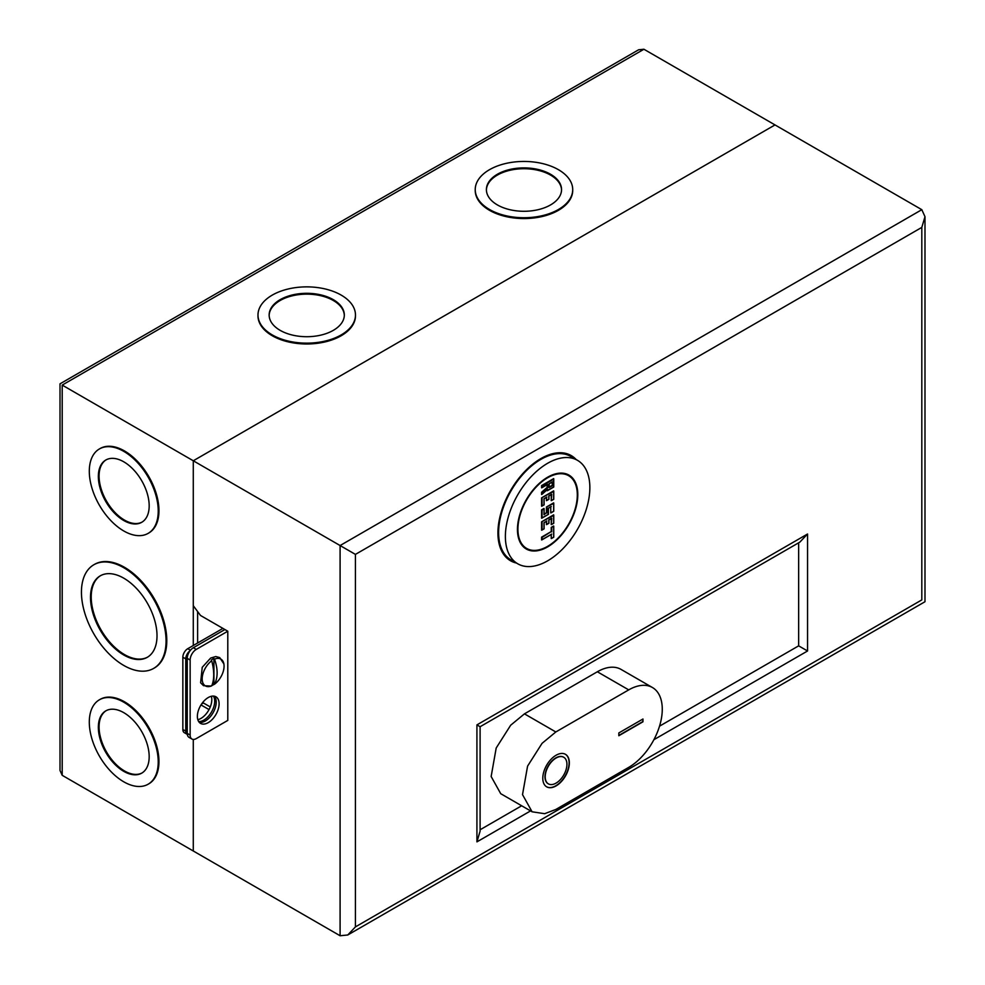 <?xml version="1.0" encoding="UTF-8"?>
<svg xmlns="http://www.w3.org/2000/svg" width="985" height="985" viewBox="0 0 985 985"><rect width="100%" height="100%" fill="white"/><g stroke="black" fill="none" stroke-linecap="round" stroke-linejoin="round"><path stroke-width="1.48" d="M577.308 494.926A41.986 24.243 120 0 0 568.616 475.693A41.986 24.243 120 0 0 536.259 486.947A41.986 24.243 120 0 0 517.925 529.204A41.986 24.243 120 0 0 526.63 548.423A41.986 24.243 120 0 0 558.987 537.17A41.986 24.243 120 0 0 577.308 494.926M551.243 531.568L542.07 537.428L542.07 539.657L551.723 534.079L541.59 539.928L541.59 537.145L551.243 531.568L551.243 527.394L553.656 526.002L553.656 537.145L551.243 538.536L551.243 534.473M544.003 528.785L542.07 529.905L544.003 528.785L544.003 522.653L546.897 520.979L544.003 522.653M541.59 530.176L541.59 521.816L553.656 514.847L553.656 523.207L551.243 524.599L551.243 518.59M551.243 518.467L548.83 519.871L551.723 518.196L551.243 524.599M546.416 521.262L546.897 524.328L548.83 523.207L546.416 524.599L546.416 521.373M544.102 514.096L546.416 512.754L546.416 507.041L553.656 502.867L553.656 511.227L550.763 512.902L550.763 506.881M546.416 512.754L544.003 514.712L544.003 508.999L542.07 510.107L542.07 517.913L548.35 514.293L548.35 508.161L551.243 506.487L548.35 508.161L548.35 514.293L541.59 518.196L541.59 509.836L544.003 508.432M544.003 504.812L542.07 505.933L544.003 504.812L544.003 498.681L546.897 497.006L544.003 498.681M541.59 506.204L541.59 497.844L553.656 490.875L553.656 499.235L551.243 500.639L551.243 494.618M551.243 494.507L548.83 495.898L551.723 494.224L551.243 500.639M546.416 497.29L546.897 500.355L548.83 499.235L546.416 500.639L546.416 497.4M547.143 484.608L542.07 487.538L547.623 484.325L547.623 487.563L542.07 492.488L542.07 494.138L547.623 489.213L547.623 490.456L553.656 486.972L553.656 479.178L553.656 486.972L547.143 490.739L547.143 489.742M541.59 494.507L541.59 492.278L547.143 487.353L547.143 484.719M553.656 479.178L542.07 485.864L541.59 487.809L541.59 485.58L553.656 478.612M551.243 538.536L551.243 534.362M551.723 538.266L553.656 537.145L553.656 526.002M553.656 526.556L551.243 527.394M551.723 524.328L553.656 523.207L553.656 514.847M553.656 515.401L541.59 521.816M550.763 512.902L550.763 506.77M551.243 512.619L553.656 511.227L553.656 502.867M553.656 503.421L546.416 507.041M551.723 500.355L553.656 499.235L553.656 490.875M553.656 491.441L541.59 497.844M549.064 483.77L552.45 481.825L549.064 483.77L549.064 487.673L552.45 485.728L551.969 482.219M552.45 485.728L551.969 482.096M549.174 487.058L551.969 485.445M577.493 460.327L570.734 456.424A59.74 34.487 120 0 0 540.863 459.379A59.74 34.487 120 0 0 501.833 512.028A59.74 34.487 120 0 0 510.993 559.899L517.753 563.789A59.74 34.487 120 0 0 547.623 560.834A59.74 34.487 120 0 0 586.641 508.198A59.74 34.487 120 0 0 577.493 460.327A59.74 34.487 120 0 0 547.623 463.282A59.74 34.487 120 0 0 508.592 515.931A59.74 34.487 120 0 0 517.753 563.789M547.623 477.22A42.675 24.637 -60 0 1 568.961 475.102A42.675 24.637 -60 0 1 575.499 509.294A42.675 24.637 -60 0 1 547.623 546.897A42.675 24.637 -60 0 1 526.285 549.014A42.675 24.637 -60 0 1 519.748 514.823A42.675 24.637 -60 0 1 547.623 477.22M556.069 755.249A18.777 10.835 -60 0 1 565.452 754.313A18.777 10.835 -60 0 1 568.333 769.359A18.777 10.835 -60 0 1 556.069 785.907A18.777 10.835 -60 0 1 546.675 786.83A18.777 10.835 -60 0 1 543.806 771.784A18.777 10.835 -60 0 1 556.069 755.249M565.328 754.251A18.777 10.835 -60 0 1 568.062 769.334A18.777 10.835 -60 0 1 555.823 785.759A18.777 10.835 -60 0 1 546.564 786.769M548.263 783.801A15.366 8.865 -60 0 1 548.152 783.74A15.366 8.865 -60 0 1 545.788 771.427A15.366 8.865 -60 0 1 555.823 757.896A15.366 8.865 -60 0 1 563.506 757.133A15.366 8.865 -60 0 1 563.629 757.206M556.069 758.031A15.366 8.865 120 0 0 546.035 771.563A15.366 8.865 120 0 0 548.386 783.875A15.366 8.865 120 0 0 556.069 783.112A15.366 8.865 120 0 0 566.104 769.58A15.366 8.865 120 0 0 563.752 757.268A15.366 8.865 120 0 0 556.069 758.031M652.452 687.53L621.067 669.418A47.452 27.395 120 0 0 597.341 671.77L524.451 713.854L510.673 725.219L496.194 748.009L491.146 776.512L500.725 793.688L532.097 811.8L544.643 813.696L555.823 809.461L628.726 767.364A47.452 27.395 120 0 0 659.716 725.551A47.452 27.395 120 0 0 652.452 687.53A47.452 27.395 120 0 0 628.726 689.882L555.823 731.966L542.058 743.343L527.578 766.121L522.518 794.624L532.097 811.8M618.826 732.951L642.959 719.013L642.959 721.796L618.826 735.733L618.826 732.951M642.959 721.796L642.725 719.149M618.826 735.45L642.725 721.66M211.085 686.089A15.477 8.927 -60 0 1 202.184 678.431A15.477 8.927 -60 0 1 211.726 660.775C214.385 671.142 214.385 679.49 211.726 685.831A15.477 8.927 -60 0 1 211.085 686.089L203.513 685.671L200.62 682.777L202.233 667.301L210.655 658.066L215.777 656.527L219.729 657.586L223.878 663.939A15.477 8.927 -60 0 1 214.521 684.218L211.258 685.868M211.726 660.775L211.258 660.036L212.588 659.174L213.917 658.497L214.521 659.162A15.477 8.927 -60 0 1 223.878 663.939M214.521 659.162C217.993 669.037 217.993 677.397 214.521 684.218M213.917 684.329L213.917 658.497M208.241 697.552A15.366 8.865 -60 0 1 215.924 696.789A15.366 8.865 -60 0 1 218.276 709.101A15.366 8.865 -60 0 1 208.241 722.633A15.366 8.865 -60 0 1 200.558 723.396A15.366 8.865 -60 0 1 198.207 711.084A15.366 8.865 -60 0 1 208.241 697.552M214.336 696.186A15.366 8.865 -60 0 1 214.939 708.757A15.366 8.865 -60 0 1 205.348 720.958A15.366 8.865 -60 0 1 199.253 722.325M187.236 733.394L190.142 735.069A8.668 5.011 120 0 0 191.94 739.033L189.034 737.359A8.668 5.011 -60 0 1 187.236 733.394L187.236 658.362A8.668 5.011 -60 0 1 193.368 647.736L224.9 629.538L200.521 615.465L193.282 605.713L193.282 460.771L340.096 545.542L921.812 209.682L924.989 216.7L921.812 227.387L355.425 554.395L340.096 545.542L340.096 935.75L193.282 850.991L193.282 739.427L193.282 850.991L62.203 775.318L60.011 770.455L60.011 383.83L638.625 49.779L643.931 49.25L62.203 385.098C59.346 383.448 59.346 383.448 62.203 385.098L62.203 775.318M224.9 629.538L227.794 631.213L227.794 720.404L196.274 738.602A8.668 5.011 120 0 1 191.94 739.033M200.989 704.928L209.042 709.582M193.282 645.507L193.282 460.771L774.998 124.923L921.812 209.682M798.65 542.809L798.65 645.852L659.531 726.167M521.656 805.779L480.101 829.764M190.142 735.069L190.142 660.036L187.236 658.362M193.368 647.736L196.274 649.411L227.794 631.213M196.274 649.411A8.668 5.011 120 0 0 190.142 660.036M355.425 554.395L355.425 926.897L921.812 599.902C925.949 602.278 925.949 602.278 921.812 599.902L921.812 227.387M355.425 926.897L347.754 934.987L340.096 935.75M530.546 810.914L476.925 841.867L480.101 831.18L480.101 726.721L799.882 542.095L807.552 534.005L807.552 650.986L798.65 645.852M480.04 726.671L476.925 724.886L807.552 534.005M210.273 706.947L203.415 702.982L202.147 703.228M203.415 702.982L201.568 704.053M211.356 696.272A15.366 8.865 -60 0 1 200.952 718.422A15.366 8.865 -60 0 1 197.837 719.703M213.4 696.075A15.366 8.865 -60 0 1 203.846 720.097A15.366 8.865 -60 0 1 198.687 721.574M123.765 712.66A35.94 20.759 -120 0 0 105.789 710.875A35.94 20.759 -120 0 0 100.285 739.686A35.94 20.759 -120 0 0 123.765 771.353A35.94 20.759 -120 0 0 141.742 773.139A35.94 20.759 -120 0 0 147.245 744.34A35.94 20.759 -120 0 0 123.765 712.66M142.099 772.929A35.94 20.759 60 0 1 124.492 770.947A35.94 20.759 60 0 1 101.11 739.6A35.94 20.759 60 0 1 106.158 710.678M148.501 784.011A48.745 28.146 -120 0 0 148.858 783.801A48.745 28.146 -120 0 0 156.332 744.746A48.745 28.146 -120 0 0 124.492 701.788A48.745 28.146 -120 0 0 100.125 699.375A48.745 28.146 -120 0 0 99.756 699.596M123.765 781.807A48.745 28.146 -120 0 0 148.132 784.22A48.745 28.146 -120 0 0 155.605 745.165A48.745 28.146 -120 0 0 123.765 702.207A48.745 28.146 -120 0 0 99.399 699.793A48.745 28.146 -120 0 0 91.925 738.861A48.745 28.146 -120 0 0 123.765 781.807M123.753 578.17A47.034 27.161 -120 0 0 100.236 575.843A47.034 27.161 -120 0 0 93.021 613.532A47.034 27.161 -120 0 0 123.753 654.988A47.034 27.161 -120 0 0 147.27 657.315A47.034 27.161 -120 0 0 154.485 619.627A47.034 27.161 -120 0 0 123.753 578.17M147.639 657.106A47.034 27.161 60 0 1 124.479 654.569A47.034 27.161 60 0 1 93.846 613.446A47.034 27.161 60 0 1 100.605 575.634M154.029 668.187A59.839 34.549 -120 0 0 154.399 667.978A59.839 34.549 -120 0 0 163.572 620.033A59.839 34.549 -120 0 0 124.479 567.298A59.839 34.549 -120 0 0 94.56 564.343A59.839 34.549 -120 0 0 94.203 564.553M123.753 665.429A59.839 34.549 -120 0 0 153.672 668.396A59.839 34.549 -120 0 0 162.845 620.452A59.839 34.549 -120 0 0 123.753 567.717A59.839 34.549 -120 0 0 93.834 564.762A59.839 34.549 -120 0 0 84.661 612.707A59.839 34.549 -120 0 0 123.753 665.429M123.765 461.805A35.94 20.759 -120 0 0 105.789 460.032A35.94 20.759 -120 0 0 100.285 488.831A35.94 20.759 -120 0 0 123.765 520.511A35.94 20.759 -120 0 0 141.742 522.296A35.94 20.759 -120 0 0 147.245 493.485A35.94 20.759 -120 0 0 123.765 461.805M142.099 522.075A35.94 20.759 60 0 1 124.492 520.092A35.94 20.759 60 0 1 101.11 488.745A35.94 20.759 60 0 1 106.158 459.823M148.501 533.156A48.745 28.146 -120 0 0 148.858 532.959A48.745 28.146 -120 0 0 156.332 493.891A48.745 28.146 -120 0 0 124.492 450.945A48.745 28.146 -120 0 0 100.125 448.532A48.745 28.146 -120 0 0 99.756 448.741M123.765 530.964A48.745 28.146 -120 0 0 148.132 533.377A48.745 28.146 -120 0 0 155.605 494.31A48.745 28.146 -120 0 0 123.765 451.364A48.745 28.146 -120 0 0 99.399 448.951A48.745 28.146 -120 0 0 91.925 488.006A48.745 28.146 -120 0 0 123.765 530.964M550.541 174.246A37.578 21.695 180 0 1 561.548 189.588A37.578 21.695 180 0 1 538.352 209.633A37.578 21.695 180 0 1 497.4 204.929A37.578 21.695 180 0 1 486.393 189.588A37.578 21.695 180 0 1 509.59 169.543A37.578 21.695 180 0 1 550.541 174.246M561.548 190.006A37.578 21.695 0 0 0 550.541 175.084A37.578 21.695 0 0 0 509.922 170.294A37.578 21.695 0 0 0 486.393 190.006M572.704 190.006A48.745 28.146 180 0 1 572.716 190.425A48.745 28.146 180 0 1 542.624 216.417A48.745 28.146 180 0 1 489.508 210.322A48.745 28.146 180 0 1 475.226 190.425A48.745 28.146 180 0 1 475.238 190.006M489.508 209.485A48.745 28.146 180 0 1 475.226 189.588A48.745 28.146 180 0 1 505.317 163.584A48.745 28.146 180 0 1 558.433 169.691A48.745 28.146 180 0 1 572.716 189.588A48.745 28.146 180 0 1 542.624 215.592A48.745 28.146 180 0 1 489.508 209.485M333.312 299.662A37.578 21.695 180 0 1 344.319 315.015A37.578 21.695 180 0 1 321.11 335.06A37.578 21.695 180 0 1 280.159 330.357A37.578 21.695 180 0 1 269.151 315.015A37.578 21.695 180 0 1 292.348 294.958A37.578 21.695 180 0 1 333.312 299.662M344.307 315.434A37.578 21.695 0 0 0 333.312 300.499A37.578 21.695 0 0 0 292.68 295.722A37.578 21.695 0 0 0 269.151 315.434M355.462 315.434A48.745 28.146 180 0 1 355.474 315.84A48.745 28.146 180 0 1 325.382 341.844A48.745 28.146 180 0 1 272.266 335.75A48.745 28.146 180 0 1 257.984 315.84A48.745 28.146 180 0 1 257.996 315.434M272.266 334.912A48.745 28.146 180 0 1 257.984 315.015A48.745 28.146 180 0 1 288.076 289.011A48.745 28.146 180 0 1 341.192 295.106A48.745 28.146 180 0 1 355.474 315.015A48.745 28.146 180 0 1 325.382 341.007A48.745 28.146 180 0 1 272.266 334.912M197.616 611.562L197.616 643.008M62.203 385.098L193.282 460.771L774.998 124.923L643.931 49.25M190.093 650.728A6.932 4.002 120 0 0 185.746 658.866L182.853 657.192A6.932 4.002 -60 0 1 187.753 648.696L222.918 628.393M182.853 657.192L182.853 729.479L185.746 731.153L185.746 658.866M185.746 731.153A6.932 4.002 120 0 0 187.187 734.33L184.281 732.655A6.932 4.002 -60 0 1 182.853 729.479M551.723 527.664L551.723 531.851M548.83 523.207L548.83 519.871M542.07 522.099L542.07 529.905M546.897 507.324L546.897 513.037M548.83 499.235L548.83 495.898M542.07 498.127L542.07 505.933M524.451 713.854L555.823 731.966M597.341 671.77L628.726 689.882M516.411 563.026A60.713 35.054 -60 0 1 499.887 517.027A60.713 35.054 -60 0 1 540.863 458.591A60.713 35.054 -60 0 1 576.151 459.552M807.552 650.986L653.905 739.698M476.925 841.867L476.925 724.886M187.753 648.696L190.462 650.26M564.811 473.502L568.616 475.693M522.826 546.232L526.63 548.423M551.477 534.338L541.824 539.915M553.755 526.224L553.755 537.207L551.477 538.512M546.65 521.237L544.102 522.715L544.102 528.846L541.824 530.152M551.477 518.442L548.928 519.92L548.928 523.269L546.65 524.574M553.755 515.069L553.755 523.269L551.477 524.574M544.102 508.654L544.102 514.367M550.997 506.746L548.448 508.223L548.448 514.355L541.824 518.172M553.755 503.089L553.755 511.289L550.997 512.877M546.65 497.265L544.102 498.742L544.102 504.874L541.824 506.179M551.477 494.482L548.928 495.947L548.928 499.296L546.65 500.614M553.755 491.096L553.755 499.296L551.477 500.614M553.755 478.833L553.755 487.033L547.377 490.715M547.377 484.583L541.824 487.784M547.414 489.508L541.861 494.421M552.203 482.071L549.174 483.832L549.174 487.341M347.754 934.987L924.989 601.724L924.989 216.7M148.858 783.801L148.132 784.22M154.399 667.978L153.672 668.396M148.858 532.959L148.132 533.377M475.226 190.425L475.226 189.588M257.984 315.84L257.984 315.015M355.474 315.84L355.474 315.015M572.716 190.425L572.716 189.588M100.125 448.532L99.399 448.951M94.56 564.343L93.834 564.762M100.125 699.375L99.399 699.793"/></g></svg>
